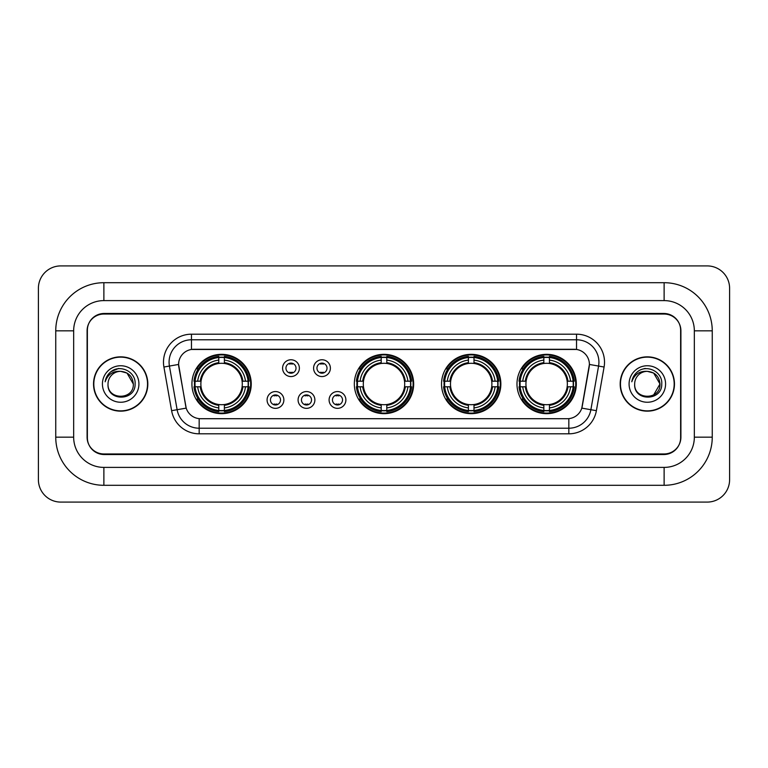 <?xml version="1.0" encoding="UTF-8"?>
<svg xmlns="http://www.w3.org/2000/svg" width="768" height="768" viewBox="0 0 768 768"><rect width="100%" height="100%" fill="white"/><g stroke="black" fill="none" stroke-linecap="round" stroke-linejoin="round"><path stroke-width="1.15" d="M354.336 384A29.664 29.664 0 0 0 384 413.664A29.664 29.664 0 0 0 413.664 384A29.664 29.664 0 0 0 384 354.336A29.664 29.664 0 0 0 354.336 384M441.533 384A29.664 29.664 0 0 0 471.197 413.664A29.664 29.664 0 0 0 500.861 384A29.664 29.664 0 0 0 471.197 354.336A29.664 29.664 0 0 0 441.533 384M516.979 384A29.664 29.664 0 0 0 546.643 413.664A29.664 29.664 0 0 0 576.307 384A29.664 29.664 0 0 0 546.643 354.336A29.664 29.664 0 0 0 516.979 384M191.923 384A29.664 29.664 0 0 0 221.578 413.664A29.664 29.664 0 0 0 251.242 384A29.664 29.664 0 0 0 221.578 354.336A29.664 29.664 0 0 0 191.923 384M283.872 399.955A8.39 8.39 0 0 1 275.482 408.346A8.39 8.39 0 0 1 267.082 399.955A8.39 8.39 0 0 1 275.482 391.555A8.39 8.39 0 0 1 283.872 399.955M270.442 399.955A5.04 5.04 0 0 0 275.482 404.986A5.04 5.04 0 0 0 280.512 399.955A5.04 5.04 0 0 0 275.482 394.915A5.04 5.04 0 0 0 270.442 399.955M314.88 399.955A8.39 8.39 0 0 1 306.49 408.346A8.39 8.39 0 0 1 298.09 399.955A8.39 8.39 0 0 1 306.49 391.555A8.39 8.39 0 0 1 314.88 399.955M301.45 399.955A5.04 5.04 0 0 0 306.49 404.986A5.04 5.04 0 0 0 311.52 399.955A5.04 5.04 0 0 0 306.49 394.915A5.04 5.04 0 0 0 301.45 399.955M345.888 399.955A8.39 8.39 0 0 1 337.488 408.346A8.39 8.39 0 0 1 329.098 399.955A8.39 8.39 0 0 1 337.488 391.555A8.39 8.39 0 0 1 345.888 399.955M332.458 399.955A5.04 5.04 0 0 0 337.488 404.986A5.04 5.04 0 0 0 342.528 399.955A5.04 5.04 0 0 0 337.488 394.915A5.04 5.04 0 0 0 332.458 399.955M299.376 368.16A8.39 8.39 0 0 1 290.986 376.56A8.39 8.39 0 0 1 282.586 368.16A8.39 8.39 0 0 1 290.986 359.77A8.39 8.39 0 0 1 299.376 368.16M285.946 368.16A5.04 5.04 0 0 0 290.986 373.2A5.04 5.04 0 0 0 296.016 368.16A5.04 5.04 0 0 0 290.986 363.12A5.04 5.04 0 0 0 285.946 368.16M330.384 368.16A8.39 8.39 0 0 1 321.984 376.56A8.39 8.39 0 0 1 313.594 368.16A8.39 8.39 0 0 1 321.984 359.77A8.39 8.39 0 0 1 330.384 368.16M316.954 368.16A5.04 5.04 0 0 0 321.984 373.2A5.04 5.04 0 0 0 327.024 368.16A5.04 5.04 0 0 0 321.984 363.12A5.04 5.04 0 0 0 316.954 368.16M171.61 410.688L163.91 367.027A27.984 27.984 0 0 1 191.472 334.186L576.528 334.186A27.984 27.984 0 0 1 604.09 367.027L596.39 410.688A27.984 27.984 0 0 1 568.829 433.814L199.171 433.814A27.984 27.984 0 0 1 171.61 410.688L186.202 408.115L178.829 367.037A15.11 15.11 0 0 1 193.709 349.296L574.291 349.296A15.11 15.11 0 0 1 589.171 367.037L582.259 406.214A15.11 15.11 0 0 1 567.379 418.704L200.621 418.704A15.11 15.11 0 0 1 185.741 406.214L178.598 364.445L169.421 366.058A22.387 22.387 0 0 1 191.472 339.782L576.528 339.782A22.387 22.387 0 0 1 598.579 366.058L590.88 409.718A22.387 22.387 0 0 1 568.829 428.218L199.171 428.218A22.387 22.387 0 0 1 177.12 409.718L169.421 366.058A22.387 22.387 0 0 1 169.085 362.17M194.582 386.794A27.149 27.149 0 0 1 194.582 381.206M519.638 386.794A27.149 27.149 0 0 1 519.638 381.206M444.202 386.794A27.149 27.149 0 0 1 444.202 381.206M357.005 386.794A27.149 27.149 0 0 1 357.005 381.206M103.882 282.701L103.882 300.605L664.118 300.605L664.118 282.701A48.134 48.134 0 0 1 712.253 330.835A48.134 48.134 0 0 0 664.118 282.701L103.882 282.701A48.134 48.134 0 0 0 55.747 330.835L55.747 437.165A48.134 48.134 0 0 0 103.882 485.299L664.118 485.299A48.134 48.134 0 0 0 712.253 437.165L712.253 330.835L694.339 330.835A30.221 30.221 0 0 0 664.118 300.605L103.882 300.605A30.221 30.221 0 0 0 73.661 330.835L73.661 437.165A30.221 30.221 0 0 0 103.882 467.395L664.118 467.395A30.221 30.221 0 0 0 694.339 437.165L694.339 330.835L694.339 437.165L712.253 437.165M664.118 314.045L103.882 314.045A16.79 16.79 0 0 0 87.091 330.835L87.091 437.165A16.79 16.79 0 0 0 103.882 453.955L664.118 453.955A16.79 16.79 0 0 0 680.909 437.165L680.909 330.835A16.79 16.79 0 0 0 664.118 314.045M729.6 288.298A22.387 22.387 0 0 0 707.213 265.91L60.787 265.91A22.387 22.387 0 0 0 38.4 288.298L38.4 479.702A22.387 22.387 0 0 0 60.787 502.09L707.213 502.09A22.387 22.387 0 0 0 729.6 479.702L729.6 288.298M93.533 384A27.149 27.149 0 0 0 120.672 411.149A27.149 27.149 0 0 0 147.821 384A27.149 27.149 0 0 0 120.672 356.851A27.149 27.149 0 0 0 93.533 384M620.179 384A27.149 27.149 0 0 0 647.328 411.149A27.149 27.149 0 0 0 674.467 384A27.149 27.149 0 0 0 647.328 356.851A27.149 27.149 0 0 0 620.179 384M191.472 334.186L191.472 349.469L576.528 349.469L576.528 334.186M178.598 364.416L178.762 362.17M567.379 418.704L200.621 418.704M604.09 367.027L589.402 364.445L581.798 408.115L596.39 410.688M680.63 330.269A16.79 16.79 0 0 0 663.84 313.478L104.16 313.478A16.79 16.79 0 0 0 87.37 330.269L87.37 437.731A16.79 16.79 0 0 0 104.16 454.522L663.84 454.522A16.79 16.79 0 0 0 680.63 437.731L680.63 330.269L680.63 437.731M87.37 330.269L87.37 437.731M147.533 384A26.861 26.861 0 0 0 120.672 357.139A26.861 26.861 0 0 0 93.811 384A26.861 26.861 0 0 0 120.672 410.861A26.861 26.861 0 0 0 147.533 384M133.325 384C134.102 400.32 107.242 400.32 108.019 384C106.838 401.683 135.667 401.28 135.101 384C136.08 371.904 120.365 364.061 111.053 371.616C107.76 374.246 105.792 377.635 105.149 381.782C107.75 374.362 112.925 370.886 120.672 371.347L126.998 373.046L133.325 384C134.102 400.32 107.242 400.32 108.019 384C107.242 400.32 134.102 400.32 133.325 384C134.102 400.32 107.242 400.32 108.019 384C107.242 400.32 134.102 400.32 133.325 384L126.998 373.046L120.672 371.347L126.998 373.046L133.325 384C132.576 376.31 128.352 372.096 120.672 371.347A12.653 12.653 0 0 0 108.019 384M102.422 384A18.25 18.25 0 0 0 120.672 402.25A18.25 18.25 0 0 0 138.922 384A18.25 18.25 0 0 0 120.672 365.75A18.25 18.25 0 0 0 102.422 384M111.053 371.616L118.675 368.448M674.189 384A26.861 26.861 0 0 0 647.328 357.139A26.861 26.861 0 0 0 620.467 384A26.861 26.861 0 0 0 647.328 410.861A26.861 26.861 0 0 0 674.189 384M653.654 373.046L659.981 384C660.758 400.32 633.898 400.32 634.675 384A12.653 12.653 0 0 1 647.328 371.347L653.654 373.046L659.981 384L653.654 394.954L659.981 384C660.758 400.32 633.898 400.32 634.675 384C633.494 401.683 662.323 401.28 661.757 384C662.736 371.904 647.021 364.061 637.709 371.616C634.416 374.246 632.448 377.635 631.805 381.782C634.406 374.362 639.581 370.886 647.328 371.347L653.654 373.046L659.981 384L653.654 394.954M647.328 371.347C655.008 372.096 659.232 376.31 659.981 384M629.078 384A18.25 18.25 0 0 0 647.328 402.25A18.25 18.25 0 0 0 665.578 384A18.25 18.25 0 0 0 647.328 365.75A18.25 18.25 0 0 0 629.078 384M644.045 368.669L645.331 368.448M292.378 364.099L292.378 363.322L292.378 364.099A4.291 4.291 0 0 0 289.584 364.099L289.584 363.322M289.584 372.998L289.584 372.221A4.291 4.291 0 0 0 292.378 372.221L292.378 372.998M323.386 364.099L323.386 363.322L323.386 364.099A4.291 4.291 0 0 0 320.592 364.099L320.592 363.322M320.592 372.998L320.592 372.221A4.291 4.291 0 0 0 323.386 372.221L323.386 372.998M274.08 404.794L274.08 404.006A4.291 4.291 0 0 0 276.874 404.006L276.874 404.794M276.874 395.107L276.874 395.894A4.291 4.291 0 0 0 274.08 395.894L274.08 395.107M305.088 404.794L305.088 404.006A4.291 4.291 0 0 0 307.882 404.006L307.882 404.794M307.882 395.107L307.882 395.894A4.291 4.291 0 0 0 305.088 395.894L305.088 395.107M336.096 404.794L336.096 404.006A4.291 4.291 0 0 0 338.89 404.006L338.89 404.794M338.89 395.107L338.89 395.894A4.291 4.291 0 0 0 336.096 395.894L336.096 395.107M224.381 410.496L224.381 411.619A27.763 27.763 0 0 0 249.197 386.794L248.074 386.794A26.64 26.64 0 0 1 224.381 410.496L224.381 407.904A24.067 24.067 0 0 0 245.482 386.794L242.102 386.794A20.707 20.707 0 0 0 224.381 363.485L224.381 357.504A26.64 26.64 0 0 1 248.074 381.206L249.197 381.206A27.763 27.763 0 0 0 224.381 356.381L224.381 357.504M195.091 386.794L193.968 386.794A27.763 27.763 0 0 0 218.784 411.619L218.784 410.496A26.64 26.64 0 0 1 195.091 386.794L197.683 386.794A24.067 24.067 0 0 0 218.784 407.904L218.784 404.515A20.707 20.707 0 0 0 242.102 386.794L242.928 386.794A21.523 21.523 0 0 1 224.381 405.341L224.381 407.904M218.784 357.504L218.784 356.381A27.763 27.763 0 0 0 193.968 381.206L195.091 381.206A26.64 26.64 0 0 1 218.784 357.504L218.784 360.096A24.067 24.067 0 0 0 197.683 381.206L201.062 381.206A20.707 20.707 0 0 0 218.784 404.515L218.784 405.341A21.523 21.523 0 0 1 200.237 386.794L197.683 386.794M195.149 386.794A26.582 26.582 0 0 1 195.149 381.206M224.381 357.562A26.582 26.582 0 0 0 218.784 357.562M248.016 381.206A26.582 26.582 0 0 1 248.016 386.794M248.074 381.206L245.482 381.206A24.067 24.067 0 0 0 224.381 360.096M245.482 386.794L248.074 386.794M218.784 407.904L218.784 410.496M242.102 381.206L245.482 381.206M224.381 404.554L224.381 405.341M218.784 404.515A20.707 20.707 0 0 1 201.062 386.794L200.237 386.794M224.381 410.438A26.582 26.582 0 0 1 218.784 410.438M197.683 381.206L195.091 381.206M218.784 363.446L218.784 360.096M224.381 363.485A20.707 20.707 0 0 0 201.062 381.206L200.237 381.206A21.523 21.523 0 0 1 218.784 362.659M224.381 363.446L224.381 362.659A21.523 21.523 0 0 1 242.928 381.206M198.298 368.89L196.714 368.89A29.107 29.107 0 0 1 250.685 384A29.107 29.107 0 0 1 196.714 399.11L198.298 399.11M386.794 410.496L386.794 411.619A27.763 27.763 0 0 0 411.619 386.794L410.496 386.794A26.64 26.64 0 0 1 386.794 410.496L386.794 407.904A24.067 24.067 0 0 0 407.904 386.794L404.515 386.794A20.707 20.707 0 0 0 386.794 363.485L386.794 357.504A26.64 26.64 0 0 1 410.496 381.206L411.619 381.206A27.763 27.763 0 0 0 386.794 356.381L386.794 357.504M357.504 386.794L356.381 386.794A27.763 27.763 0 0 0 381.206 411.619L381.206 410.496A26.64 26.64 0 0 1 357.504 386.794L360.096 386.794A24.067 24.067 0 0 0 381.206 407.904L381.206 404.515A20.707 20.707 0 0 0 404.515 386.794L405.341 386.794A21.523 21.523 0 0 1 386.794 405.341L386.794 407.904M381.206 357.504L381.206 356.381A27.763 27.763 0 0 0 356.381 381.206L357.504 381.206A26.64 26.64 0 0 1 381.206 357.504L381.206 360.096A24.067 24.067 0 0 0 360.096 381.206L363.485 381.206A20.707 20.707 0 0 0 381.206 404.515L381.206 405.341A21.523 21.523 0 0 1 362.659 386.794L360.096 386.794M357.562 386.794A26.582 26.582 0 0 1 357.562 381.206M386.794 357.562A26.582 26.582 0 0 0 381.206 357.562M410.438 381.206A26.582 26.582 0 0 1 410.438 386.794M410.496 381.206L407.904 381.206A24.067 24.067 0 0 0 386.794 360.096M407.904 386.794L410.496 386.794M381.206 407.904L381.206 410.496M404.515 381.206L407.904 381.206M386.794 404.554L386.794 405.341M381.206 404.515A20.707 20.707 0 0 1 363.485 386.794L362.659 386.794M386.794 410.438A26.582 26.582 0 0 1 381.206 410.438M360.096 381.206L357.504 381.206M381.206 363.446L381.206 360.096M386.794 363.485A20.707 20.707 0 0 0 363.485 381.206L362.659 381.206A21.523 21.523 0 0 1 381.206 362.659M386.794 363.446L386.794 362.659A21.523 21.523 0 0 1 405.341 381.206M360.71 368.89L359.126 368.89A29.107 29.107 0 0 1 413.107 384A29.107 29.107 0 0 1 359.126 399.11L360.71 399.11M474 410.496L474 411.619A27.763 27.763 0 0 0 498.816 386.794L497.693 386.794A26.64 26.64 0 0 1 474 410.496L474 407.904A24.067 24.067 0 0 0 495.101 386.794L491.712 386.794A20.707 20.707 0 0 0 474 363.485L474 357.504A26.64 26.64 0 0 1 497.693 381.206L498.816 381.206A27.763 27.763 0 0 0 474 356.381L474 357.504M444.701 386.794L443.578 386.794A27.763 27.763 0 0 0 468.403 411.619L468.403 410.496A26.64 26.64 0 0 1 444.701 386.794L447.293 386.794A24.067 24.067 0 0 0 468.403 407.904L468.403 404.515A20.707 20.707 0 0 0 491.712 386.794L492.547 386.794A21.523 21.523 0 0 1 474 405.341L474 407.904M468.403 357.504L468.403 356.381A27.763 27.763 0 0 0 443.578 381.206L444.701 381.206A26.64 26.64 0 0 1 468.403 357.504L468.403 360.096A24.067 24.067 0 0 0 447.293 381.206L450.682 381.206A20.707 20.707 0 0 0 468.403 404.515L468.403 405.341A21.523 21.523 0 0 1 449.856 386.794L447.293 386.794M444.758 386.794A26.582 26.582 0 0 1 444.758 381.206M474 357.562A26.582 26.582 0 0 0 468.403 357.562M497.635 381.206A26.582 26.582 0 0 1 497.635 386.794M497.693 381.206L495.101 381.206A24.067 24.067 0 0 0 474 360.096M495.101 386.794L497.693 386.794M468.403 407.904L468.403 410.496M491.712 381.206L495.101 381.206M474 404.554L474 405.341M468.403 404.515A20.707 20.707 0 0 1 450.682 386.794L449.856 386.794M474 410.438A26.582 26.582 0 0 1 468.403 410.438M447.293 381.206L444.701 381.206M468.403 363.446L468.403 360.096M474 363.485A20.707 20.707 0 0 0 450.682 381.206L449.856 381.206A21.523 21.523 0 0 1 468.403 362.659M474 363.446L474 362.659A21.523 21.523 0 0 1 492.547 381.206M447.907 368.89L446.323 368.89A29.107 29.107 0 0 1 500.304 384A29.107 29.107 0 0 1 446.323 399.11L447.907 399.11M549.437 410.496L549.437 411.619A27.763 27.763 0 0 0 574.262 386.794L573.139 386.794A26.64 26.64 0 0 1 549.437 410.496L549.437 407.904A24.067 24.067 0 0 0 570.547 386.794L567.158 386.794A20.707 20.707 0 0 0 549.437 363.485L549.437 357.504A26.64 26.64 0 0 1 573.139 381.206L574.262 381.206A27.763 27.763 0 0 0 549.437 356.381L549.437 357.504M520.147 386.794L519.024 386.794A27.763 27.763 0 0 0 543.84 411.619L543.84 410.496A26.64 26.64 0 0 1 520.147 386.794L522.739 386.794A24.067 24.067 0 0 0 543.84 407.904L543.84 404.515A20.707 20.707 0 0 0 567.158 386.794L567.984 386.794A21.523 21.523 0 0 1 549.437 405.341L549.437 407.904M543.84 357.504L543.84 356.381A27.763 27.763 0 0 0 519.024 381.206L520.147 381.206A26.64 26.64 0 0 1 543.84 357.504L543.84 360.096A24.067 24.067 0 0 0 522.739 381.206L526.128 381.206A20.707 20.707 0 0 0 543.84 404.515L543.84 405.341A21.523 21.523 0 0 1 525.293 386.794L522.739 386.794M520.205 386.794A26.582 26.582 0 0 1 520.205 381.206M549.437 357.562A26.582 26.582 0 0 0 543.84 357.562M573.082 381.206A26.582 26.582 0 0 1 573.082 386.794M573.139 381.206L570.547 381.206A24.067 24.067 0 0 0 549.437 360.096M570.547 386.794L573.139 386.794M543.84 407.904L543.84 410.496M567.158 381.206L570.547 381.206M549.437 404.554L549.437 405.341M543.84 404.515A20.707 20.707 0 0 1 526.128 386.794L525.293 386.794M549.437 410.438A26.582 26.582 0 0 1 543.84 410.438M522.739 381.206L520.147 381.206M543.84 363.446L543.84 360.096M549.437 363.485A20.707 20.707 0 0 0 526.128 381.206L525.293 381.206A21.523 21.523 0 0 1 543.84 362.659M549.437 363.446L549.437 362.659A21.523 21.523 0 0 1 567.984 381.206M523.354 368.89L521.77 368.89A29.107 29.107 0 0 1 575.741 384A29.107 29.107 0 0 1 521.77 399.11L523.354 399.11M664.118 485.299L664.118 467.395L103.882 467.395L103.882 485.299M55.747 437.165L73.661 437.165L73.661 330.835L55.747 330.835M568.829 418.627L568.829 433.814M199.171 433.814L199.171 418.627M163.91 367.027L169.421 366.058M224.381 404.515A20.707 20.707 0 0 0 242.102 386.794M218.784 410.688A26.832 26.832 0 0 0 224.381 410.688M248.275 386.794A26.832 26.832 0 0 0 248.275 381.206M224.381 357.312A26.832 26.832 0 0 0 218.784 357.312M386.794 404.515A20.707 20.707 0 0 0 404.515 386.794M381.206 410.688A26.832 26.832 0 0 0 386.794 410.688M410.688 386.794A26.832 26.832 0 0 0 410.688 381.206M386.794 357.312A26.832 26.832 0 0 0 381.206 357.312M474 404.515A20.707 20.707 0 0 0 491.712 386.794M468.403 410.688A26.832 26.832 0 0 0 474 410.688M497.885 386.794A26.832 26.832 0 0 0 497.885 381.206M474 357.312A26.832 26.832 0 0 0 468.403 357.312M549.437 404.515A20.707 20.707 0 0 0 567.158 386.794M543.84 410.688A26.832 26.832 0 0 0 549.437 410.688M573.331 386.794A26.832 26.832 0 0 0 573.331 381.206M549.437 357.312A26.832 26.832 0 0 0 543.84 357.312"/></g></svg>
